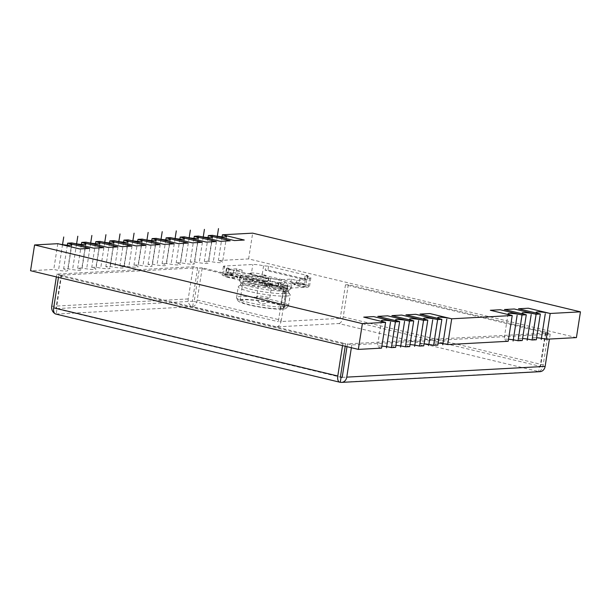 <?xml version="1.0" encoding="UTF-8"?>
<svg xmlns="http://www.w3.org/2000/svg" width="611" height="611" viewBox="0 0 611 611"><rect width="100%" height="100%" fill="white"/><g stroke="black" fill="none" stroke-linecap="round" stroke-linejoin="round"><path stroke-width="0.46" stroke-dasharray="3.06 2.29" d="M276.806 326.877A6.576 3.414 103.5 0 0 281.06 321.539L278.318 321.692L283.557 288.201L286.376 288.048L202.241 267.855L197.2 300.054A6.576 3.414 -76.5 0 1 192.671 306.684L276.806 326.877L338.708 323.532L538.665 371.534A6.576 3.414 103.5 0 0 543.187 364.897L548.235 332.697L348.278 284.703L343.237 316.903A6.576 3.414 -76.5 0 1 338.708 323.532M540.025 371.656A6.576 5.552 86.9 0 1 538.665 371.534L539.467 366.379L540.17 366.34L340.22 318.346L281.06 321.539A6.576 3.414 103.5 0 0 281.335 320.248L286.376 288.048M348.278 284.703L345.467 284.856L545.417 332.85L540.17 366.34M545.417 332.85L548.235 332.697M550.175 334.202L545.806 333.148L347.43 343.878L351.799 344.925L550.175 334.202L549.419 339.059M545.806 333.148L540.559 366.638L539.467 366.379M347.43 343.878L346.995 346.666M351.799 344.925L351.363 347.72M342.817 343.802L345.635 343.649L61.551 275.462L58.732 275.614L342.817 343.802L342.534 345.597M345.635 343.649L345.223 346.246M54.692 313.428A6.576 5.552 -93.1 0 0 56.197 314.062A6.576 3.414 -76.5 0 1 55.677 314.016M538.665 371.534L340.281 382.257L56.197 314.062L57.006 308.914L340.388 377.14M61.551 275.462L56.304 308.952M58.732 275.614L58.45 277.409M56.785 274.11L61.161 275.156L197.636 267.778L193.259 266.732L56.785 274.11L56.349 276.905M61.161 275.156L55.914 308.647L57.006 308.914M56.197 314.062L192.671 306.684A6.576 5.552 86.9 0 1 188.219 298.932L193.259 266.732M192.671 306.684L193.481 301.536L192.389 301.269L55.914 308.647M197.636 267.778L192.389 301.269M202.241 267.855L199.43 268.008L194.183 301.498L193.481 301.536M342.183 377.369L540.559 366.638M194.183 301.498L278.318 321.692M345.467 284.856L340.22 318.346M381.554 348.14A9.203 1.207 -171.1 0 1 377.384 346.445A9.203 1.207 -171.1 0 1 381.875 346.116M395.623 347.376A9.203 1.207 -171.1 0 1 391.452 345.689A9.203 1.207 -171.1 0 1 395.943 345.352M409.691 346.613A9.203 1.207 -171.1 0 1 405.521 344.925A9.203 1.207 -171.1 0 1 410.012 344.589M423.759 345.857A9.203 1.207 -171.1 0 1 419.589 344.169A9.203 1.207 -171.1 0 1 424.08 343.833M437.835 345.093A9.203 1.207 -171.1 0 1 433.665 343.405A9.203 1.207 -171.1 0 1 438.148 343.069M508.176 341.289A9.203 1.207 -171.1 0 1 504.006 339.601A9.203 1.207 -171.1 0 1 508.497 339.265M522.252 340.533A9.203 1.207 -171.1 0 1 518.075 338.838A9.203 1.207 -171.1 0 1 522.565 338.502M536.321 339.769A9.203 1.207 -171.1 0 1 532.15 338.082A9.203 1.207 -171.1 0 1 536.634 337.746M576.417 337.6L248.624 258.919L218.379 260.553A9.203 1.207 -171.1 0 1 222.549 262.241A9.203 1.207 -171.1 0 1 217.73 262.554A9.203 1.207 -171.1 0 1 208.527 261.088L204.311 261.317A9.203 1.207 -171.1 0 1 208.481 263.005A9.203 1.207 -171.1 0 1 203.654 263.31A9.203 1.207 -171.1 0 1 194.458 261.844L190.235 262.073A9.203 1.207 -171.1 0 1 194.405 263.761A9.203 1.207 -171.1 0 1 189.586 264.074A9.203 1.207 -171.1 0 1 180.39 262.608L176.167 262.837A9.203 1.207 -171.1 0 1 180.337 264.525A9.203 1.207 -171.1 0 1 175.517 264.83A9.203 1.207 -171.1 0 1 166.322 263.364L162.098 263.593A9.203 1.207 -171.1 0 1 166.268 265.289A9.203 1.207 -171.1 0 1 161.449 265.594A9.203 1.207 -171.1 0 1 152.254 264.128L148.03 264.357A9.203 1.207 -171.1 0 1 152.2 266.045A9.203 1.207 -171.1 0 1 147.381 266.358A9.203 1.207 -171.1 0 1 138.178 264.891L133.962 265.121A9.203 1.207 -171.1 0 1 138.132 266.808A9.203 1.207 -171.1 0 1 133.313 267.114A9.203 1.207 -171.1 0 1 124.109 265.648L119.893 265.877A9.203 1.207 -171.1 0 1 124.064 267.572A9.203 1.207 -171.1 0 1 119.244 267.878A9.203 1.207 -171.1 0 1 110.041 266.411L105.818 266.64A9.203 1.207 -171.1 0 1 109.995 268.328A9.203 1.207 -171.1 0 1 105.168 268.641A9.203 1.207 -171.1 0 1 95.973 267.175L91.749 267.397A9.203 1.207 -171.1 0 1 95.919 269.092A9.203 1.207 -171.1 0 1 91.1 269.398A9.203 1.207 -171.1 0 1 81.905 267.931L77.681 268.16A9.203 1.207 -171.1 0 1 81.851 269.848A9.203 1.207 -171.1 0 1 77.032 270.161A9.203 1.207 -171.1 0 1 67.836 268.695L63.613 268.924A9.203 1.207 -171.1 0 1 67.783 270.612A9.203 1.207 -171.1 0 1 62.964 270.917A9.203 1.207 -171.1 0 1 53.768 269.451L30.55 270.711M283.557 288.201L199.43 268.008M248.624 258.919L252.664 233.158M222.091 236.816L218.379 260.553M208.023 237.58L204.311 261.317M212.559 235.327L208.527 261.088M193.954 238.336L190.235 262.073M198.491 236.083L194.458 261.844M179.886 239.1L176.167 262.837M184.423 236.847L180.39 262.608M165.818 239.856L162.098 263.593M170.354 237.603L166.322 263.364M151.749 240.619L148.03 264.357M156.286 238.366L152.254 264.128M137.674 241.383L133.962 265.121M142.218 239.13L138.178 264.891M123.605 242.139L119.893 265.877M128.15 239.886L124.109 265.648M109.537 242.903L105.818 266.64M114.074 240.65L110.041 266.411M95.469 243.667L91.749 267.397M100.005 241.406L95.973 267.175M81.4 244.423L77.681 268.16M85.937 242.17L81.905 267.931M57.801 243.69L53.768 269.451M67.332 245.187L63.613 268.924M71.869 242.934L67.836 268.695M282.152 309.151A24.463 3.2 -171.1 0 1 255.879 306.424A24.463 3.2 -171.1 0 1 238.007 300.78A24.463 3.2 -171.1 0 1 241.788 299.382A24.463 3.2 -171.1 0 1 270.23 302.46A24.463 3.2 -171.1 0 1 286.131 308.318A24.463 3.2 -171.1 0 1 282.435 309.135L284.367 306.928A26.304 3.437 -171.1 0 0 288.339 306.05A26.304 3.437 -171.1 0 0 288.499 305.752L290.194 294.93A26.304 3.437 8.9 0 0 290.042 294.449A26.304 3.437 8.9 0 0 270.138 288.384A26.304 3.437 8.9 0 0 242.361 285.612A26.304 3.437 8.9 0 0 238.527 286.383A26.304 3.437 8.9 0 0 238.229 286.796A26.304 3.437 8.9 0 0 256.376 292.975A26.304 3.437 8.9 0 0 285.78 296.121L284.352 293.639L284.757 291.065L286.826 289.423L287.307 286.33L284.031 285.543L280.403 308.731L282.152 309.151L284.084 306.943A26.304 3.437 -171.1 0 1 255.833 304.018A26.304 3.437 -171.1 0 1 236.594 297.947A26.304 3.437 -171.1 0 1 236.533 297.61A26.304 3.437 -171.1 0 1 240.665 296.434A26.304 3.437 -171.1 0 1 270.108 299.52A26.304 3.437 -171.1 0 1 288.499 305.752M282.435 309.135L280.686 308.715A22.355 2.925 8.9 0 0 284.199 307.715A22.355 2.925 8.9 0 0 268.565 302.422A22.355 2.925 8.9 0 0 243.537 299.802A22.355 2.925 8.9 0 0 240.024 300.795A22.355 2.925 8.9 0 0 255.413 306.042A22.355 2.925 8.9 0 0 280.403 308.731M280.686 308.715L284.321 285.528L287.598 286.315L287.109 289.408L285.039 291.05L284.642 293.624L286.063 296.106L284.367 306.928M247.195 279.823A22.355 2.925 -171.1 0 1 243.659 277.615A22.355 2.925 -171.1 0 1 247.172 276.615A22.355 2.925 -171.1 0 1 268.993 278.647L263.12 278.967A13.152 1.718 8.9 0 0 254.818 278.448A13.152 1.718 8.9 0 0 252.755 279.036A13.152 1.718 8.9 0 0 253.069 279.51L247.195 279.823L246.875 281.885A22.355 2.925 -171.1 0 0 262.172 285.558L262.493 283.496L268.366 283.183A13.152 1.718 8.9 0 0 278.738 283.107A13.152 1.718 8.9 0 0 278.417 282.633L284.291 282.32L283.97 284.382A22.355 2.925 -171.1 0 0 268.672 280.709L268.993 278.647M284.291 282.32A22.355 2.925 -171.1 0 1 287.834 284.527A22.355 2.925 -171.1 0 1 284.321 285.528M284.031 285.543A22.355 2.925 -171.1 0 1 262.493 283.496M284.084 306.943L285.78 296.121M286.063 296.106A26.304 3.437 8.9 0 0 290.194 294.93M284.352 293.639A24.196 3.162 -171.1 0 1 257.307 290.737A24.196 3.162 -171.1 0 1 240.627 285.054A24.196 3.162 -171.1 0 1 240.902 284.68A24.196 3.162 -171.1 0 1 244.431 283.978A24.196 3.162 -171.1 0 1 269.986 286.521A24.196 3.162 -171.1 0 1 288.293 292.096A24.196 3.162 -171.1 0 1 288.438 292.547A24.196 3.162 -171.1 0 1 284.642 293.624M285.039 291.05A24.196 3.162 8.9 0 0 288.568 290.347A24.196 3.162 8.9 0 0 288.843 289.965A24.196 3.162 8.9 0 0 271.918 284.237A24.196 3.162 8.9 0 0 244.835 281.396A24.196 3.162 8.9 0 0 241.032 282.481A24.196 3.162 8.9 0 0 241.177 282.924A24.196 3.162 8.9 0 0 259.232 288.453A24.196 3.162 8.9 0 0 284.757 291.065M286.826 289.423A26.304 3.437 -171.1 0 1 259.079 286.59A26.304 3.437 -171.1 0 1 239.436 280.579A26.304 3.437 -171.1 0 1 239.275 280.098A26.304 3.437 -171.1 0 1 243.407 278.914A26.304 3.437 -171.1 0 1 272.85 281.999A26.304 3.437 -171.1 0 1 291.248 288.232A26.304 3.437 -171.1 0 1 290.951 288.644A26.304 3.437 -171.1 0 1 287.109 289.408M248.914 277.127L249.12 275.836L247.974 275.569L248.914 277.127A26.304 3.437 8.9 0 0 243.69 277.111A26.304 3.437 8.9 0 0 240.474 277.585L239.535 276.019L240.681 276.294A26.304 3.437 8.9 0 0 239.756 277.004A26.304 3.437 8.9 0 0 257.911 283.183A26.304 3.437 8.9 0 0 287.307 286.33M287.598 286.315A26.304 3.437 8.9 0 0 291.73 285.138A26.304 3.437 8.9 0 0 277.012 279.67A26.304 3.437 8.9 0 0 249.12 275.836M242.162 270.161L236.701 268.848L236.09 272.712L241.559 274.026L251.404 273.491A7.89 1.031 8.9 0 0 250.166 273.843A7.89 1.031 8.9 0 0 255.688 275.714A7.89 1.031 8.9 0 0 264.517 276.638A7.89 1.031 8.9 0 0 265.754 276.287A7.89 1.031 8.9 0 0 262.18 274.835L305.89 285.329A7.89 1.031 8.9 0 0 295.113 283.985A7.89 1.031 8.9 0 0 293.868 284.336A7.89 1.031 8.9 0 0 299.39 286.208A7.89 1.031 8.9 0 0 308.219 287.132L280.082 288.652A7.89 1.031 8.9 0 0 281.32 288.3A7.89 1.031 8.9 0 0 273.69 286.063A7.89 1.031 8.9 0 0 265.732 285.856A7.89 1.031 8.9 0 0 269.306 287.307L225.604 276.814A7.89 1.031 8.9 0 0 236.381 278.158A7.89 1.031 8.9 0 0 237.618 277.806A7.89 1.031 8.9 0 0 232.096 275.935A7.89 1.031 8.9 0 0 223.267 275.011L233.112 274.484L233.723 270.62L242.162 270.161L241.559 274.026M236.09 272.712L227.651 273.17L233.112 274.484M224.68 265.999A7.89 1.031 8.9 0 0 223.435 266.35A7.89 1.031 8.9 0 0 227.009 267.801L229.201 268.321L226.383 268.473L265.716 277.921L265.113 281.778L267.931 281.633L268.535 277.768L270.719 278.288A7.89 1.031 8.9 0 0 281.495 279.632L291.34 279.105L296.809 280.411L305.248 279.96L299.787 278.647L309.632 278.112A7.89 1.031 8.9 0 0 310.877 277.761A7.89 1.031 8.9 0 0 307.302 276.309L305.11 275.79L307.929 275.637L268.596 266.19L263.593 265.823A7.89 1.031 8.9 0 0 252.817 264.479L224.68 265.999L223.343 274.499A7.89 1.031 -171.1 0 1 232.18 275.424A7.89 1.031 -171.1 0 1 237.694 277.295A7.89 1.031 -171.1 0 1 236.457 277.646A7.89 1.031 -171.1 0 1 225.68 276.302A7.89 1.031 -171.1 0 1 222.106 274.851A7.89 1.031 -171.1 0 1 223.343 274.499L223.267 275.011M251.404 273.491L251.488 272.98A7.89 1.031 -171.1 0 1 262.264 274.324L262.18 274.835M225.604 276.814L227.009 267.801M280.082 288.652L280.166 288.14A7.89 1.031 -171.1 0 1 269.39 286.788L269.306 287.307M229.201 268.321L228.59 272.185L267.931 281.633M265.716 277.921L268.535 277.768M226.383 268.473L225.78 272.338L228.59 272.185M225.78 272.338L265.113 281.778M268.596 266.19L267.985 270.054L265.174 270.207L265.777 266.343M305.11 275.79L304.507 279.655L265.174 270.207M305.89 285.329L305.966 284.81A7.89 1.031 -171.1 0 1 309.54 286.261A7.89 1.031 -171.1 0 1 308.303 286.612L308.219 287.132M307.929 275.637L307.325 279.502L304.507 279.655M267.985 270.054L307.325 279.502M263.593 265.823L262.264 274.324A7.89 1.031 -171.1 0 1 265.838 275.767A7.89 1.031 -171.1 0 1 264.594 276.126A7.89 1.031 -171.1 0 1 255.765 275.202A7.89 1.031 -171.1 0 1 250.243 273.331A7.89 1.031 -171.1 0 1 251.488 272.98L252.817 264.479M309.632 278.112L308.303 286.612A7.89 1.031 -171.1 0 1 299.474 285.688A7.89 1.031 -171.1 0 1 293.952 283.817A7.89 1.031 -171.1 0 1 295.189 283.466A7.89 1.031 -171.1 0 1 305.966 284.81L307.302 276.309M305.248 279.96L304.645 283.825L299.184 282.511L299.787 278.647M291.34 279.105L290.737 282.969L296.205 284.275L304.645 283.825M299.184 282.511L290.737 282.969M296.809 280.411L296.205 284.275M270.719 278.288L269.39 286.788A7.89 1.031 -171.1 0 1 265.816 285.345A7.89 1.031 -171.1 0 1 273.766 285.543A7.89 1.031 -171.1 0 1 281.404 287.781A7.89 1.031 -171.1 0 1 280.166 288.14L281.495 279.632M236.701 268.848L228.254 269.306L227.651 273.17M228.254 269.306L233.723 270.62M240.681 276.294L240.474 277.585M278.417 282.633L278.097 284.695L283.97 284.382M246.875 281.885L252.748 281.572A13.152 1.718 -171.1 0 1 252.427 281.098A13.152 1.718 -171.1 0 1 254.497 280.51A13.152 1.718 -171.1 0 1 262.799 281.022L268.672 280.709M262.172 285.558L268.046 285.238A13.152 1.718 -171.1 0 0 278.417 285.169L278.738 283.107M278.097 284.695A13.152 1.718 -171.1 0 1 278.417 285.169M259.958 281.824A6.576 0.863 8.9 0 0 258.927 282.114A6.576 0.863 8.9 0 0 263.524 283.672A6.576 0.863 8.9 0 0 270.887 284.443A6.576 0.863 8.9 0 0 271.918 284.153A6.576 0.863 8.9 0 0 267.32 282.595A6.576 0.863 8.9 0 0 259.958 281.824M252.748 281.572L253.069 279.51M263.12 278.967L262.799 281.022M268.366 283.183L268.046 285.238M217.302 236.243L213.453 260.821M203.234 237.007L199.385 261.577M189.158 237.771L185.316 262.34M175.09 238.527L171.24 263.104M161.021 239.291L157.172 263.86M146.953 240.047L143.104 264.624M132.885 240.81L129.036 265.38M118.817 241.574L114.967 266.144M104.748 242.33L100.899 266.908M90.672 243.094L86.831 267.664M76.604 243.85L72.755 268.428M62.536 244.614L58.687 269.184M343.237 316.903L543.187 364.897M51.744 306.31L188.219 298.932M197.2 300.054L281.335 320.248M247.974 275.569A27.617 3.613 8.9 0 0 242.796 275.561A27.617 3.613 8.9 0 0 239.535 276.019M268.664 298.611A6.576 0.863 -171.1 0 1 261.309 297.84A6.576 0.863 -171.1 0 1 256.704 296.282A6.576 0.863 -171.1 0 1 257.743 295.991A6.576 0.863 -171.1 0 1 265.098 296.763A6.576 0.863 -171.1 0 1 269.695 298.321A6.576 0.863 -171.1 0 1 268.664 298.611M381.417 320.683L377.384 346.445M536.183 312.32L532.15 338.082M226.582 236.48L222.549 262.241M212.513 237.244L208.481 263.005M198.445 238L194.405 263.761M184.369 238.764L180.337 264.525M170.301 239.527L166.268 265.289M156.233 240.283L152.2 266.045M142.164 241.047L138.132 266.808M128.096 241.803L124.064 267.572M114.028 242.567L109.995 268.328M99.96 243.331L95.919 269.092M85.884 244.087L81.851 269.848M71.815 244.851L67.783 270.612M522.115 313.076L518.075 338.838M508.047 313.84L504.006 339.601M437.697 317.644L433.665 343.405M423.629 318.4L419.589 344.169M409.553 319.163L405.521 344.925M395.485 319.927L391.452 345.689M238.007 300.78L236.594 297.947M286.131 308.318L288.339 306.05M284.199 307.715L287.834 284.527M240.024 300.795L243.659 277.615M236.533 297.61L238.229 286.796M240.902 284.68L238.527 286.383M288.293 292.096L290.042 294.449M288.438 292.547L288.843 289.965M288.568 290.347L290.951 288.644M291.248 288.232L291.73 285.138M222.106 274.851L223.435 266.35M250.243 273.331L250.166 273.843M265.838 275.767L265.754 276.287M293.952 283.817L293.868 284.336M309.54 286.261L310.877 277.761M265.816 285.345L265.732 285.856M281.404 287.781L281.32 288.3M237.694 277.295L237.618 277.806M239.275 280.098L239.756 277.004M241.177 282.924L239.436 280.579M240.627 285.054L241.032 282.481M252.427 281.098L252.755 279.036M271.918 284.153L269.695 298.321A6.576 6.576 0 0 1 263.555 303.866A6.576 6.576 0 0 1 256.704 296.282L258.927 282.114"/><path stroke-width="0.92" d="M549.419 339.059L545.134 366.401A6.576 5.552 86.9 0 1 540.025 371.656L341.648 382.387A6.576 5.552 -93.1 0 0 346.758 377.132L351.363 347.72M342.534 345.597L337.776 376.009A6.576 3.414 103.5 0 0 339.762 382.211A6.576 3.414 103.5 0 0 340.281 382.257A6.576 5.552 -93.1 0 0 341.648 382.387M340.281 382.257L341.091 377.102L342.183 377.369L346.995 346.666M345.223 346.246L340.388 377.14L341.091 377.102M339.762 382.211L55.677 314.016A6.576 3.414 -76.5 0 1 53.692 307.814L58.45 277.409M56.349 276.905L51.744 306.31A6.576 5.552 -93.1 0 0 54.692 313.428M381.875 346.116A9.203 1.207 -171.1 0 1 391.407 347.606L395.623 347.376L399.655 321.615A9.203 1.207 -171.1 0 1 395.485 319.927A9.203 1.207 -171.1 0 1 400.304 319.614A9.203 1.207 -171.1 0 1 409.507 321.08L413.731 320.851A9.203 1.207 -171.1 0 1 409.553 319.163A9.203 1.207 -171.1 0 1 414.38 318.858A9.203 1.207 -171.1 0 1 423.576 320.324L427.799 320.095A9.203 1.207 -171.1 0 1 423.629 318.4A9.203 1.207 -171.1 0 1 428.448 318.094A9.203 1.207 -171.1 0 1 437.644 319.561L441.868 319.332A9.203 1.207 -171.1 0 1 437.697 317.644A9.203 1.207 -171.1 0 1 442.517 317.338A9.203 1.207 -171.1 0 1 451.712 318.805L512.217 315.528A9.203 1.207 -171.1 0 1 508.047 313.84A9.203 1.207 -171.1 0 1 512.866 313.527A9.203 1.207 -171.1 0 1 522.061 314.993L526.285 314.772A9.203 1.207 -171.1 0 1 522.115 313.076A9.203 1.207 -171.1 0 1 526.934 312.771A9.203 1.207 -171.1 0 1 536.13 314.237L540.353 314.008A9.203 1.207 -171.1 0 1 536.183 312.32A9.203 1.207 -171.1 0 1 541.002 312.007A9.203 1.207 -171.1 0 1 550.198 313.474L580.45 311.839L252.664 233.158L222.412 234.792A9.203 1.207 -171.1 0 1 226.582 236.48A9.203 1.207 -171.1 0 1 221.762 236.793A9.203 1.207 -171.1 0 1 212.559 235.327L208.343 235.556A9.203 1.207 -171.1 0 1 212.513 237.244A9.203 1.207 -171.1 0 1 207.694 237.549A9.203 1.207 -171.1 0 1 198.491 236.083L194.275 236.312A9.203 1.207 -171.1 0 1 198.445 238A9.203 1.207 -171.1 0 1 193.618 238.313A9.203 1.207 -171.1 0 1 184.423 236.847L180.199 237.076A9.203 1.207 -171.1 0 1 184.369 238.764A9.203 1.207 -171.1 0 1 179.55 239.069A9.203 1.207 -171.1 0 1 170.354 237.603L166.131 237.832A9.203 1.207 -171.1 0 1 170.301 239.527A9.203 1.207 -171.1 0 1 165.482 239.833A9.203 1.207 -171.1 0 1 156.286 238.366L152.063 238.595A9.203 1.207 -171.1 0 1 156.233 240.283A9.203 1.207 -171.1 0 1 151.413 240.597A9.203 1.207 -171.1 0 1 142.218 239.13L137.994 239.359A9.203 1.207 -171.1 0 1 142.164 241.047A9.203 1.207 -171.1 0 1 137.345 241.353A9.203 1.207 -171.1 0 1 128.15 239.886L123.926 240.115A9.203 1.207 -171.1 0 1 128.096 241.803A9.203 1.207 -171.1 0 1 123.277 242.116A9.203 1.207 -171.1 0 1 114.074 240.65L109.858 240.879A9.203 1.207 -171.1 0 1 114.028 242.567A9.203 1.207 -171.1 0 1 109.209 242.873A9.203 1.207 -171.1 0 1 100.005 241.406L95.79 241.635A9.203 1.207 -171.1 0 1 99.96 243.331A9.203 1.207 -171.1 0 1 95.133 243.636A9.203 1.207 -171.1 0 1 85.937 242.17L81.714 242.399A9.203 1.207 -171.1 0 1 85.884 244.087A9.203 1.207 -171.1 0 1 81.064 244.4A9.203 1.207 -171.1 0 1 71.869 242.934L67.645 243.163A9.203 1.207 -171.1 0 1 71.815 244.851A9.203 1.207 -171.1 0 1 66.996 245.156A9.203 1.207 -171.1 0 1 57.801 243.69L34.583 244.95L362.376 323.631L385.587 322.379A9.203 1.207 -171.1 0 1 381.417 320.683A9.203 1.207 -171.1 0 1 386.236 320.378A9.203 1.207 -171.1 0 1 395.439 321.844L391.407 347.606M395.943 345.352A9.203 1.207 -171.1 0 1 405.475 346.842L409.691 346.613L413.731 320.851L391.872 315.612L401.725 315.077L423.576 320.324L419.543 346.086L423.759 345.857L427.799 320.095L405.941 314.848L415.793 314.314L437.644 319.561L433.611 345.322L437.835 345.093L441.868 319.332L420.017 314.085L429.861 313.558L451.712 318.805L447.68 344.566L508.176 341.289L512.217 315.528L490.358 310.281L500.21 309.754L522.061 314.993L518.029 340.762L522.252 340.533L526.285 314.772L504.426 309.525L514.279 308.99L536.13 314.237L532.097 339.999L536.321 339.769L540.353 314.008L518.502 308.761L528.347 308.227L550.198 313.474L546.165 339.235L576.417 337.6L580.45 311.839M410.012 344.589A9.203 1.207 -171.1 0 1 419.543 346.086M424.08 343.833A9.203 1.207 -171.1 0 1 433.611 345.322M438.148 343.069A9.203 1.207 -171.1 0 1 447.68 344.566M508.497 339.265A9.203 1.207 -171.1 0 1 518.029 340.762M522.565 338.502A9.203 1.207 -171.1 0 1 532.097 339.999M536.634 337.746A9.203 1.207 -171.1 0 1 546.165 339.235M34.583 244.95L30.55 270.711L358.336 349.393L381.554 348.14L385.587 322.379L363.736 317.132L373.588 316.597L395.439 321.844L399.655 321.615L377.804 316.368L387.657 315.834L409.507 321.08L405.475 346.842M358.336 349.393L362.376 323.631M222.412 234.792A9.203 1.207 8.9 0 1 225.138 236.892A9.203 1.207 8.9 0 1 212.559 235.327L234.418 240.566L244.263 240.039L222.412 234.792L222.091 236.816M208.343 235.556A9.203 1.207 8.9 0 1 211.062 237.656A9.203 1.207 8.9 0 1 198.491 236.083L220.342 241.33L230.194 240.795L208.343 235.556L208.023 237.58M194.275 236.312A9.203 1.207 8.9 0 1 196.994 238.412A9.203 1.207 8.9 0 1 184.423 236.847L206.274 242.093L216.126 241.559L194.275 236.312L193.954 238.336M180.199 237.076A9.203 1.207 8.9 0 1 182.926 239.176A9.203 1.207 8.9 0 1 170.354 237.603L192.205 242.85L202.058 242.323L180.199 237.076L179.886 239.1M166.131 237.832A9.203 1.207 8.9 0 1 168.857 239.94A9.203 1.207 8.9 0 1 156.286 238.366L178.137 243.613L187.989 243.079L166.131 237.832L165.818 239.856M152.063 238.595A9.203 1.207 8.9 0 1 154.789 240.696A9.203 1.207 8.9 0 1 142.218 239.13L164.069 244.369L173.914 243.842L152.063 238.595L151.749 240.619M137.994 239.359A9.203 1.207 8.9 0 1 140.721 241.46A9.203 1.207 8.9 0 1 128.15 239.886L150.001 245.133L159.845 244.599L137.994 239.359L137.674 241.383M123.926 240.115A9.203 1.207 8.9 0 1 126.653 242.216A9.203 1.207 8.9 0 1 114.074 240.65L135.932 245.897L145.777 245.362L123.926 240.115L123.605 242.139M109.858 240.879A9.203 1.207 8.9 0 1 112.577 242.979A9.203 1.207 8.9 0 1 100.005 241.406L121.856 246.653L131.709 246.126L109.858 240.879L109.537 242.903M95.79 241.635A9.203 1.207 8.9 0 1 98.508 243.743A9.203 1.207 8.9 0 1 85.937 242.17L107.788 247.417L117.64 246.882L95.79 241.635L95.469 243.667M81.714 242.399A9.203 1.207 8.9 0 1 84.44 244.499A9.203 1.207 8.9 0 1 71.869 242.934L93.72 248.181L103.572 247.646L81.714 242.399L81.4 244.423M67.645 243.163A9.203 1.207 8.9 0 1 70.372 245.263A9.203 1.207 8.9 0 1 57.801 243.69L79.651 248.937L89.496 248.402L67.645 243.163L67.332 245.187M218.494 228.613L217.302 236.243M204.425 229.377L203.234 237.007M190.357 230.141L189.158 237.771M176.289 230.897L175.09 238.527M162.221 231.661L161.021 239.291M148.145 232.424L146.953 240.047M134.076 233.181L132.885 240.81M120.008 233.944L118.817 241.574M105.94 234.7L104.748 242.33M91.871 235.464L90.672 243.094M77.803 236.228L76.604 243.85M63.735 236.984L62.536 244.614M545.279 313.741L541.239 339.502M531.203 314.505L527.171 340.266M517.135 315.261L513.103 341.022M446.794 319.064L442.754 344.825M432.718 319.828L428.685 345.589M418.65 320.592L414.617 346.353M404.581 321.348L400.549 347.109M390.513 322.112L386.48 347.873M550.198 313.474A9.203 1.207 8.9 0 0 537.627 311.908A9.203 1.207 8.9 0 0 540.353 314.008M536.13 314.237A9.203 1.207 8.9 0 0 523.558 312.664A9.203 1.207 8.9 0 0 526.285 314.772M522.061 314.993A9.203 1.207 8.9 0 0 509.49 313.428A9.203 1.207 8.9 0 0 512.217 315.528M451.712 318.805A9.203 1.207 8.9 0 0 439.141 317.231A9.203 1.207 8.9 0 0 441.868 319.332M437.644 319.561A9.203 1.207 8.9 0 0 425.073 317.995A9.203 1.207 8.9 0 0 427.799 320.095M423.576 320.324A9.203 1.207 8.9 0 0 411.004 318.751A9.203 1.207 8.9 0 0 413.731 320.851M409.507 321.08A9.203 1.207 8.9 0 0 396.936 319.515A9.203 1.207 8.9 0 0 399.655 321.615M395.439 321.844A9.203 1.207 8.9 0 0 382.868 320.271A9.203 1.207 8.9 0 0 385.587 322.379M545.134 366.401L346.758 377.132M337.776 376.009L53.692 307.814"/></g></svg>
